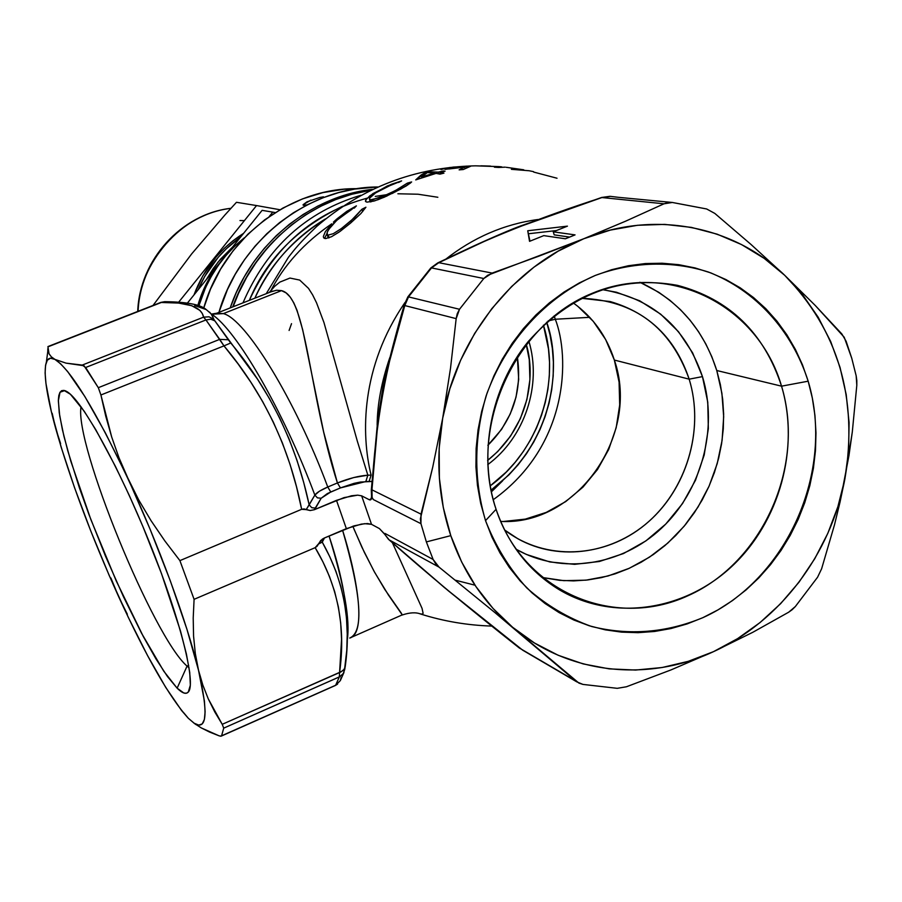 <?xml version="1.0" encoding="UTF-8"?>
<svg xmlns="http://www.w3.org/2000/svg" width="902" height="902" viewBox="0 0 902 902"><rect width="100%" height="100%" fill="white"/><g stroke="black" fill="none" stroke-linecap="round" stroke-linejoin="round"><path stroke-width="1.35" d="M269.236 292.496L274.693 286.329L279.789 282.134L289.959 278.053L299.712 280.082L308.507 288.369L312.611 294.853L316.523 302.768L323.953 322.499L357.327 441.157L367.847 475.196L371.094 475.106C360.992 434.121 360.732 366.9 404.987 302.52M444.945 259.821C472.896 237.654 503.846 224.226 537.795 219.524M389.833 357.53C381.523 381.828 377.295 404.389 377.149 425.214C377.295 404.378 381.523 381.817 389.833 357.53M504.579 529.97C545.236 561.427 604.509 558.428 645.426 524.4C686.456 490.474 704.789 429.792 689.173 379.167L702.466 376.608C718.398 428.698 701.542 490.744 661.414 528.313C621.331 565.904 561.529 575.104 515.955 549.171L526.328 554.414L549.916 561.969L574.608 564.336L599.435 561.484L623.485 553.557L645.877 540.907L665.789 524.039L682.521 503.575L695.476 480.281L704.191 455.003L708.341 428.664L707.766 402.213L702.466 376.608L692.601 352.817L678.507 331.733L660.67 314.155L639.721 300.806L616.427 292.225L602.108 289.598C651.932 297.942 685.385 326.941 702.466 376.608L689.173 379.167C703.898 427.041 688.53 484.137 651.729 518.83C614.961 553.546 560.041 562.284 517.985 538.832L504.579 529.97M851.77 358.297L856.178 375.852L851.77 358.297L844.216 337.235L815.16 305.383L841.87 333.977L846.099 341.215L851.77 358.297M496.066 509.303C522.98 591.543 613.946 630.137 688.215 595.624C762.889 562.273 805.757 465.827 781.549 386.169L808.169 381.196C835.218 471.148 786.972 579.772 702.85 617.678C666.116 632.821 629.032 635.752 591.577 626.484C567.741 617.994 546.15 605.152 526.802 587.946C509.235 568.519 495.48 546.082 485.524 520.623L496.066 509.303C477.88 454.529 490.53 387.77 528.211 341.576C570.729 293.894 620.463 275.144 677.413 285.325C729.346 299.092 764.062 332.714 781.549 386.169C800.051 448.238 779.508 522.134 731.601 566.636C683.772 611.161 612.717 621.568 559.206 589.705C529.384 571.507 508.333 544.707 496.066 509.303L485.524 520.623L491.985 537.22L499.967 552.903L509.371 567.505L520.116 580.888L532.067 592.941L545.101 603.539L559.082 612.593L573.875 620.035L589.333 625.796L605.276 629.844L621.579 632.133L638.064 632.674L654.593 631.468L670.998 628.536L687.132 623.925L702.85 617.678L718.003 609.876L732.469 600.574L746.112 589.885L758.819 577.9L770.477 564.731L780.985 550.513L790.242 535.36L798.18 519.405L804.719 502.809L809.816 485.704L813.412 468.251L815.476 450.605L815.983 432.915L814.934 415.348L812.33 398.053L808.169 381.196L802.509 364.927L795.384 349.401L786.848 334.766L776.96 321.157L765.832 308.709L753.531 297.559L740.181 287.806L725.896 279.552L710.799 272.9L695.036 267.928L678.766 264.681L662.136 263.226L645.291 263.564L628.423 265.729L611.691 269.698L595.264 275.448L579.309 282.924L563.987 292.068L549.476 302.801L535.912 315.001L523.431 328.565L512.189 343.335L502.301 359.188L493.856 375.942L486.956 393.43L481.668 411.47L478.049 429.871L476.132 448.441L475.929 466.999L477.451 485.332L480.665 503.271L485.524 520.623C473.651 479.988 473.843 438.44 486.099 395.978C505.221 341.497 545.823 296.905 595.264 275.448C632.9 261.535 672.385 260.498 708.589 272.088C755.797 290.41 792.114 330.763 808.169 381.196L781.549 386.169L716.774 370.519L781.549 386.169C758.458 306.06 670.964 260.599 592.851 293.049C514.354 324.258 468.003 427.571 496.066 509.303M187.064 666.104L189.082 667.841L187.064 666.104L188.676 665.405L187.064 666.104C153.43 637.342 74.235 443.626 81.045 406.746C74.235 443.626 153.43 637.342 187.064 666.104L177.13 688.181L187.064 666.104M66.883 391.581C81.856 399.89 118.76 466.255 149.416 542.35C180.163 618.445 196.546 684.054 188.247 692.105C185.97 694.54 182.272 693.232 177.13 688.181L183.816 692.984L186.353 693.243L188.304 692.037L190.345 685.17L189.736 672.441L186.432 654.153L180.468 630.938L161.503 573.638L142.753 526.193L129.133 495.142L115.355 466.244L95.759 429.679L84.247 411.289L70.412 394.275L63.952 390.386L61.629 390.667L59.915 392.393L58.822 395.527L58.359 400.003L59.239 412.733L62.463 429.961L67.819 450.932L79.353 487.711L88.971 514.546L105.466 556.094L123.416 596.617L141.546 633.227L163.736 671.144L177.13 688.181L167.468 676.523L156.001 658.967L143.271 636.462L116.257 580.978L90.764 519.293L70.773 461.08L63.941 436.275L59.712 415.856L58.337 400.871L60.017 392.223L64.797 390.589L66.883 391.581M490.981 490.192C559.725 438.225 559.928 357.192 546.668 322.217L550.017 334.777L552.328 348.307L553.388 362.052L553.185 375.886L551.72 389.675L549.014 403.307L545.09 416.645L539.994 429.577L533.758 441.991L526.441 453.762L518.109 464.778L508.841 474.959L490.981 490.192M548.066 320.965L555.294 319.24C569.861 356.448 569.297 445.306 493.214 499.731C569.297 445.306 569.861 356.448 555.294 319.24L589.728 317.324L555.294 319.24L554.166 315.869L555.294 319.24L548.066 320.965M541.854 577.427L563.761 580.663L585.984 580.166L608.004 575.995L629.303 568.271L649.384 557.21L667.796 543.094L684.122 526.261L697.99 507.104L709.107 486.077L717.203 463.651L722.096 440.345L723.675 416.69L721.893 393.238L716.774 370.519L720.382 384.669L722.671 399.191L723.641 413.939L723.291 428.8L721.611 443.626L718.635 458.284L714.373 472.648L708.882 486.573L702.196 499.956L694.393 512.652L685.52 524.558L675.677 535.574L664.932 545.586L653.398 554.493L641.164 562.228L628.344 568.7L615.051 573.852L601.408 577.63L587.54 579.986L573.582 580.899L559.657 580.336L541.854 577.427M543.444 325.182C561.472 382.29 538.674 450.899 490.169 485.896L506.27 472.028L515.267 462.151L523.363 451.44L530.466 440.018L536.521 427.965L541.482 415.405L545.293 402.45L547.909 389.213L549.329 375.818L549.532 362.39L548.495 349.04L543.444 325.182M331.744 223.797L325.363 231.656L323.356 236.437L323.66 237.857L325.622 238.59L331.496 236.73L338.983 232.164L350.698 222.963L360.89 213.56L365.908 207.234L361.939 209.241L350.934 220.866L341.046 228.804L333.278 233.697L328.136 235.106L333.278 233.697L341.52 228.454L354.554 217.596L361.939 209.241L365.908 207.234L360.89 213.56L350.371 223.234L340.11 231.363L331.496 236.73L325.622 238.59L323.66 237.857L323.356 236.437L325.363 231.656L331.744 223.797C304.075 242.773 283.521 265.571 270.104 292.158M505.199 167.152L498.693 167.468L494.409 167.197L499.077 166.611L476.109 165.844L500.26 166.701L494.409 167.197L498.693 167.468L505.199 167.152M475.32 165.833L476.109 165.844M436.083 173.376L415.721 179.904L420.907 175.135L426.443 171.865L438.271 172.124L443.333 170.952L445.058 171.2L439.996 172.372L443.953 173.128L440.018 174.131L436.083 173.376L440.018 174.131L443.953 173.128L439.996 172.372L440.526 173.996L439.996 172.372L445.058 171.2L443.333 170.952L443.525 171.549L443.333 170.952L438.271 172.124L438.846 173.883L438.271 172.124L427.232 171.673L427.525 172.575L427.232 171.673L426.443 171.865L426.781 172.902L426.443 171.865L415.721 179.904L436.083 173.376M354.227 208.136L356.391 205.87L346.74 211.384L337.021 218.836L337.348 219.795L337.021 218.836L333.413 222.14L336.085 219.66L346.74 211.384L356.391 205.87L336.694 220.381L328.599 229.548L326.964 233.043L327.561 234.915L327.11 232.513M398.583 182.463L401.604 180.896L391.31 184.312L372.966 193.58L366.099 199.432L365.592 201.541L366.956 202.149L365.468 201.315L365.693 200.075L369.944 195.723L387.432 185.925L401.604 180.896L386.225 187.12L375.627 192.859L369.516 198.248L369.594 199.5L372.222 199.838L387.995 194.246L399.282 188.518L407.354 183.129L411.628 181.945L410.162 183.264L400.781 189.059L384.263 197.211L374.026 201.056L366.956 202.149L375.717 200.526M441.078 169.486L449.421 167.558L466.605 166.126L470.63 166.261L463.233 169.542L459.118 169.858L464.62 167.107L444.957 169.35M533.567 171.651L529.124 170.749L533.567 171.651M500.644 521.412C576.953 525.9 640.567 434.741 614.352 360.056L689.173 379.167L614.352 360.056C606.595 336.085 592.851 317.008 573.142 302.824M213.977 319.635L257.544 379.212L269.292 398.357L279.823 418.28L289.091 439.015L297.04 460.494L303.703 482.48L309.172 504.872L314.843 495.085C316.647 492.639 320.954 489.944 327.764 487.012L337.416 482.953C348.961 478.387 359.109 475.805 367.847 475.196L353.685 477.564L337.416 482.953C308.157 391.513 306.973 296.724 281.514 290.624L223.346 313.614L211.688 314.223L223.346 313.614L216.751 313.231L223.346 313.614C245.502 318.891 295.213 399.462 327.764 487.012L337.416 482.953L323.649 431.957L302.689 329.771L297.04 310.344L293.77 302.779L290.128 296.95L286.069 292.879L281.514 290.624L223.346 313.614C245.502 318.891 295.213 399.462 327.764 487.012L319.398 491.229L314.843 495.085C283.352 410.523 236.279 329.647 211.485 314.088M494.894 612.582L512.618 627.273C484.284 603.449 463.673 572.905 450.786 535.641L426.364 541.91L433.129 559.488L435.576 563.615L439.037 567.121L494.894 612.582L439.037 567.121L389.179 539.892L448.249 590.731L519.315 647.997L575.645 680.965L494.894 612.582M209.625 312.137L212.252 315.463L213.819 319.297L211.181 313.896L206.332 309.668M194.731 305.575L206.265 309.612C200.616 304.56 186.782 301.922 164.784 301.685L164.784 301.685M370.542 190.288C310.232 198.79 254.623 245.367 233.111 306.77L238.635 293.094L246.618 277.41L256.021 262.595L266.744 248.794L278.684 236.155L291.718 224.801L305.688 214.845L320.458 206.389L335.882 199.511L351.78 194.257L370.542 190.288M242.965 302.88C266.812 247.588 306.094 211.733 360.8 195.294C306.094 211.733 266.812 247.588 242.965 302.88M672.238 202.454L706.649 208.971L714.812 213.413L706.649 208.971L672.34 202.465L667.999 202.578L664.019 203.796L625.548 221.215L583.729 238.759L487.632 275.279L483.799 278.504L459.501 309.273L457.246 313.727L456.164 318.632L450.515 368.242L442.69 418.212L432.723 467.18L420.366 518.875L420.952 523.69L426.364 541.91L450.786 535.641C438.327 498.118 435.632 458.971 442.69 418.212L450.515 368.242L456.164 318.632L404.784 305.564L389.608 361.048L381.997 395.482L377.149 430.964L371.951 489.831L421.02 514.14L432.723 467.18L442.69 418.212C456.536 338.047 513.283 266.485 583.729 238.759L625.548 221.215L664.019 203.796L601.916 197.549L513.926 228.725L484.385 241.364L438.789 262.696L492.131 273.08L538.731 256.224L583.729 238.759C653.995 209.952 733.27 225.647 784.695 275.29L750.938 244.397L714.812 213.413L750.938 244.397L784.695 275.29C838.195 330.301 858.253 398.21 844.87 479.018L840.01 502.222L848.962 455.555L852.289 432.092L856.81 385.289L852.289 432.092L844.87 479.018C830.821 553.986 779.903 621.455 713.527 651.639L752.832 632.279L788.686 612.199L752.832 632.279L713.527 651.639L670.885 669.961L626.428 686.772L670.885 669.961L713.527 651.639C647.512 682.555 568.271 674.177 512.618 627.273L578.915 683.096L582.963 684.415L617.261 688.327L626.428 686.772L617.261 688.327L582.963 684.415L576.761 681.844L522.799 650.252M840.01 502.222L834.463 524.941L821.609 568.801L834.463 524.941L840.01 502.222M784.695 275.29L815.16 305.383L784.695 275.29L802.803 295.033L818.193 317.233L830.674 341.497L840.044 367.418L846.2 394.58L849.075 422.519L848.613 450.82L844.87 479.018L837.89 506.676L827.799 533.375L814.765 558.699L798.958 582.241L780.647 603.641L760.082 622.538L737.599 638.627L713.527 651.639L688.237 661.335L662.136 667.514L635.628 670.051L609.177 668.867L583.199 663.917L558.158 655.258L534.48 642.991L512.618 627.273L492.954 608.354L475.884 586.526L461.734 562.149L450.786 535.641L443.277 507.465L439.375 478.15L439.173 448.204L442.69 418.212L449.884 388.706L460.606 360.27L474.677 333.413L491.815 308.653L511.693 286.441L533.928 267.172L558.09 251.196L583.729 238.759L610.372 230.089L637.511 225.286L664.661 224.384L691.349 227.383L717.113 234.159L741.512 244.555L764.163 258.355L784.695 275.29M575.059 234.892L565.407 238.782L543.782 235.625L529.542 241.341L527.738 230.754L567.426 226.143L553.253 231.825L575.059 234.892L565.407 238.782L543.782 235.625L529.542 241.341L527.738 230.754L529.97 241.172L527.738 230.754L567.426 226.143L553.253 231.825L554.223 234.87L553.253 231.825L575.059 234.892M345.049 667.863L343.538 673.253L339.964 676.613L223.719 728.139L222.23 724.317L339.592 672.385L341.565 639.236L340.697 623.045L338.419 607.17L334.665 591.611L329.455 576.479L322.916 561.856L315.159 547.661L194.088 599.323L179.904 560.627L164.897 540.986L151.108 520.77L138.683 499.888L127.734 478.308C158.177 543.602 187.03 622.188 198.53 670.299L195.317 653.567L193.569 636.124L193.208 618.028L194.088 599.323L193.208 618.028L193.569 636.124L195.317 653.567L198.53 670.299L202.826 685.035L208.294 698.903L222.23 724.317L214.8 711.982L208.294 698.903L202.826 685.035L198.53 670.299L204.404 701.001L205.115 711.847L204.371 719.492L202.228 723.911L198.767 725.118L194.088 723.19L188.315 718.263L181.573 710.505L165.697 687.347L147.59 655.63L128.377 617.509L109.108 575.239L90.843 531.165L74.528 487.61L61.077 446.941L51.313 411.481L45.957 383.519L45.111 373.022L45.574 365.163L47.355 360.169L50.478 358.207L54.932 359.402L60.671 363.844L67.639 371.545L84.833 396.485L105.387 432.915L138.683 499.888L151.108 520.77L164.897 540.986L179.904 560.627L301.651 509.303L296.487 486.73L290.106 464.598L282.382 442.927L273.25 421.944L262.775 401.796L251.004 382.448L238.027 363.833L223.978 345.883L100.911 394.986L111.69 437.008L118.996 457.776L150.014 529.034L170.309 580.82L186.917 629.224L198.53 670.299C208.396 713.234 206.986 730.913 194.313 723.336L188.315 718.263C169.565 697.55 146.35 657.039 118.681 596.752L127.329 614.206M367.847 475.196L365.84 481.533L367.847 475.196L371.094 475.106L369.121 481.454L372.075 481.465L360.383 482.051L353.99 483.371L340.426 487.914L327.358 493.563L321.157 498.254L314.279 509.731L310.187 510.532L303.985 508.92L301.651 509.303L179.904 560.627L194.088 599.323L315.159 547.661C337.81 585.432 345.951 627.003 339.592 672.385L343.594 670.254L345.184 666.882C351.521 622.03 343.876 580.46 322.262 542.147L324.506 537.942L322.262 542.147L329.67 556.5L335.894 571.248L340.821 586.435L344.361 602.029L346.492 617.96L347.247 634.106L346.763 650.421L344.62 668.912L340.922 671.956L222.23 724.317L223.719 728.139L221.565 735.885L223.719 728.139L339.321 676.928L339.592 672.385L339.321 676.928L335.634 685.261L339.321 676.928L343.143 673.839L344.801 669.295M347.18 640.51C350.393 620.486 344.361 585.646 329.05 536.013C342.805 577.077 348.837 611.906 347.18 640.51M792.091 609.763L795.338 606.55L817.562 577.246L821.609 568.801L817.562 577.246L795.338 606.55L788.686 612.199L792.091 609.763M856.821 380.543L856.178 375.852L856.81 385.289L856.821 380.543M361.657 495.841L369.504 499.843L371.545 498.254L369.504 499.843L361.657 495.841L371.5 524.321L364.679 523.667L353.945 525.889L324.213 538.077L346.345 528.64L336.491 500.351L351.532 495.773L357.699 495.153L361.657 495.841L371.5 524.321L379.415 528.595L371.5 524.321L367.531 523.555L361.364 524.107L346.345 528.64L336.491 500.351L314.279 509.731L344.102 497.6L357.699 495.153L361.657 495.841M110.89 577.99L118.681 596.752C91.316 536.115 70.322 479.999 55.687 428.416C46.329 394.343 43.228 372.222 46.385 362.052C47.907 358.049 50.749 357.158 54.932 359.402C70.638 369.504 94.902 409.136 127.734 478.308L118.996 457.776L111.69 437.008L105.714 416.059L100.911 394.986L223.978 345.883C263.621 393.024 289.519 447.493 301.651 509.303L306.195 509.63L314.843 495.085C283.578 411.143 236.91 330.673 212.004 314.448M281.514 290.624L276.576 290.23L270.893 291.853M581.44 298.28L610.135 301.539C649.282 312.904 675.632 338.78 689.173 379.167C670.558 327.381 634.647 300.422 581.44 298.28M455.194 580.155L474.993 585.195M392.393 542.722L422.046 608.343L423.106 613.304L422.249 614.149L419.689 613.743M349.75 638.041C363.968 631.907 361.578 595.985 342.58 530.252C356.414 573.706 367.294 633.283 349.75 638.041L402.258 614.871L388.379 594.948L374.68 572.387L364.34 552.351L353.877 528.843M639.901 282.27L658.731 292.271L670.073 300.422L680.536 309.758L690.03 320.176L698.464 331.575L705.77 343.842L711.892 356.865L716.774 370.519C703.425 329.061 677.797 299.644 639.89 282.27M325.588 218.836C294.356 237.598 270.769 264.049 254.849 298.179C268.886 266.214 292.473 239.774 325.588 218.836M342.636 206.265C297.468 227.8 266.361 259.156 249.324 300.366C274.016 246.844 313.31 212.782 367.182 198.158M375.266 196.41L387.229 194.606M397.895 193.772L418.054 194.223L437.853 197.267M401.886 615.141L401.649 613.642L384.816 589.48L373.935 571.045L361.939 547.288L352.817 526.238M220.708 736.201L335.634 685.261L221.148 736.156L219.073 735.818L220.708 736.201M209.602 732.074L219.073 735.818L201.281 727.914L209.602 732.074M194.167 723.325L201.281 727.914L194.167 723.325M183.737 712.76L188.315 718.263L183.737 712.76M52.181 413.285L55.687 428.416L60.603 443.626M47.84 348.657L47.761 351.6M47.941 346.842L49.069 353.843L47.941 346.842L161.684 302.339L47.941 346.842M51.358 356.842L49.069 353.843L51.358 356.842L54.932 359.402L51.358 356.842M160.691 302.452L161.684 302.339C187.56 301.956 201.529 306.894 203.604 317.154L205.949 319.951L203.604 317.154L82.217 365.084L85.667 367.497L205.949 319.951L223.978 345.883L219.716 339.355L98.318 387.691L219.716 339.355L205.949 319.951L85.667 367.497L98.318 387.691L100.911 394.986L98.318 387.691L84.033 365.75L66.049 363.134L54.932 359.402L66.049 363.134L82.217 365.084L203.604 317.154L202.307 313.558L199.94 310.423L191.72 305.699L178.686 303.072L160.703 302.452M291.526 323.66L289.102 330.459M324.54 238.421L326.907 233.719L324.54 238.432M361.939 209.241L362.717 211.575L361.939 209.241M350.934 220.866L351.43 222.332L350.934 220.866M328.136 235.106L329.061 237.824L327.561 234.915M327.482 231.555L330.786 226.56M332.252 224.857L338.216 219.028L351.927 209.32M328.565 237.869L327.922 236.876L328.723 237.948M377.51 199.906L387.127 195.926M392.02 193.58L406.227 185.947L411.628 181.945L407.354 183.129L407.93 184.854L407.354 183.129L395.302 190.638L395.662 191.743L395.302 190.638L380.678 197.38L370.575 199.849L371.229 201.789L370.575 199.849L369.47 199.365L369.606 198.079M369.944 197.583L373.823 194.099M375.424 192.994L390.69 185.214M427.345 172.564L434.369 173.116L434.584 173.77L434.369 173.116L421.527 176.961L427.345 172.564L421.527 176.961L421.775 177.717L421.527 176.961L434.369 173.116L427.345 172.564M449.038 168.956L464.62 167.107L459.118 169.858L463.233 169.542L469.773 166.577M470.382 166.374L453.514 167.073L442.205 168.764L440.638 169.294L441.506 169.508M464.62 167.107L465.06 168.46L464.62 167.107M444.923 168.618L445.554 169.305L465.928 166.464L459.141 167.761L445.092 168.764L454.033 167.107L445.385 168.46M464.575 166.329L463.47 166.363M455.984 166.915L454.033 167.107M501.839 166.949L500.576 166.757M501.084 166.814L501.647 166.893M533.691 172.068L557.03 178.235M511.4 169.328L529.124 170.749M556.444 230.551L528.696 233.731L556.444 230.551M569.624 237.079L554.223 234.87L569.624 237.079M503.744 521.446L525.336 519.112L546.24 512.404L565.689 501.602L582.985 487.125L597.496 469.525L608.703 449.467L616.19 427.683L619.697 404.964L619.088 382.144L614.352 360.056L605.648 339.535L593.279 321.349L577.675 306.206M388.311 539.103L384.838 534.446L389.179 539.892L439.037 567.121L433.129 559.488L385.064 533.477L384.838 534.446L379.415 528.595L384.658 534.063L385.064 533.477L433.129 559.488L426.364 541.91L420.952 523.69L373.405 499.607L372.12 497.96L370.553 499.877L369.504 499.843L371.387 498.919M315.159 547.661L317.109 546.229L320.706 540.501L324.213 538.077L322.352 539.114L322.262 542.147L318.305 544.086L315.159 547.661M618.287 197.312L610.541 196.377L601.916 197.549L664.019 203.796L672.34 202.465L618.287 197.312M459.501 309.273L483.799 278.504L431.506 267.917L408.516 296.905L459.501 309.273L408.516 296.905L404.784 305.564L456.164 318.632L459.501 309.273M421.02 514.14L371.951 489.831L372.109 497.487L373.405 499.607L420.952 523.69L421.02 514.14M483.799 278.504L492.131 273.08L438.789 262.696L431.506 267.917L483.799 278.504M335.251 685.531L221.407 736.043M519.101 647.828L519.315 647.997C468.702 608.117 425.327 572.082 389.179 539.892L384.838 534.446M522.732 650.207L444.415 587.563L388.57 539.396M576.784 681.856L519.146 647.884M609.977 196.32L601.634 197.47L519.552 226.323C505.672 231.419 472.592 246.347 464.97 250.113L437.741 262.91L430.806 267.973L407.851 296.893L404.333 304.639C396.034 333.131 388.897 360.62 382.955 387.105L377.746 420.084L371.297 490.136L371.579 496.957L373.405 499.607L372.154 497.972L371.162 499.291L371.511 496.562L372.109 497.487L371.951 489.831L371.286 490.147L371.951 489.831C375.108 425.744 386.056 364.318 404.784 305.564L404.434 304.29L404.784 305.564L408.516 296.905L407.839 296.893L430.795 267.984L438.789 262.696C485.389 239.244 539.768 217.529 601.916 197.549L610.541 196.377M161.684 302.339L164.818 301.685L161.684 302.339M203.604 317.154L209.027 316.805L213.819 319.297L209.027 316.805L203.604 317.154M371.094 475.106L369.121 481.454L365.84 481.533L340.426 487.914L337.416 482.953L340.426 487.914L330.763 491.985L327.764 487.012L330.763 491.985L321.157 498.254L317.425 497.848L314.843 495.085L317.425 497.848L321.157 498.254L315.565 508.119L311.776 507.691L309.172 504.872L311.776 507.691L315.565 508.119L314.279 509.731L310.187 510.532L306.195 509.63L309.172 504.872C296.025 443.547 269.878 389.585 230.743 342.985L223.978 345.883L230.743 342.985L228.33 339.772L219.716 339.355L228.33 339.772L214.811 320.83L210.775 319.218L205.949 319.951L210.775 319.218L214.811 320.83L213.819 319.297M341.125 677.526L340.325 680.604L335.634 685.261L340.325 680.604M322.262 542.147L318.305 544.086L322.352 539.114L322.262 542.147M384.105 533.578L385.064 533.477M236.471 202.296L256.54 205.566L178.731 302.102L256.54 205.566L236.471 202.296L224.993 214.901L236.471 202.296M153.036 305.451L191.698 253.857L224.993 214.901L191.698 253.857L153.036 305.451M279.958 209.738L256.54 205.566L279.958 209.738M243.608 233.314L233.054 240.721L224.294 248.321L216.288 256.777L202.792 275.899L193.964 294.954C203.886 268.627 220.438 248.084 243.608 233.314M198.124 289.79C207.483 268.029 221.644 250.463 240.586 237.068L226.278 248.794L218.239 257.273L204.709 276.452L198.124 289.79M230.923 208.351C181.888 213.921 140.024 259.99 138.096 311.303C136.946 272.968 174.266 214.428 230.923 208.351M244.397 220.629L239.977 220.539M187.436 303.061L262.11 210.346L272.754 212.139L269.157 216.615L272.754 212.139L262.11 210.346L187.436 303.061M199.77 302.835L197.662 305.451L199.77 302.835M275.257 212.579L272.754 212.139L275.257 212.579M323.536 196.839L319.883 197.448L323.536 196.839M303.128 205.137L307.187 204.867L303.624 205.34L303.061 204.743L306.996 201.834L319.883 197.448M517.297 356.482C522.427 391.04 512.607 420.648 487.858 445.295L501.557 429.42L510.261 413.917L516.045 397.06L518.695 379.46L517.297 356.482M377.667 186.973C308.022 187.165 239.605 240.36 218.927 312.374L227.372 289.734L235.23 274.309L244.476 259.742L255.029 246.178L266.778 233.753L279.597 222.602L293.353 212.816L307.898 204.506L323.074 197.741L338.746 192.577L354.734 189.07L377.667 186.973M230.19 307.92C251.681 244.194 310.062 196.162 372.549 189.33L349.142 193.919L333.278 199.15L317.91 206.006L303.185 214.439L289.26 224.361L276.271 235.67L264.376 248.264L253.676 262.02L244.307 276.779L236.358 292.417L230.19 307.92M357.192 188.687C289.903 187.503 223.222 238.556 203.728 308.056L210.516 289.114L220.607 269.123L233.167 250.688L247.949 234.159L264.658 219.851L282.969 208.024L302.52 198.891L322.939 192.6L343.842 189.262L357.192 188.687M303.061 204.743L310.931 200.097M244.397 237.745C222.32 255.503 207.133 278.211 198.857 305.868L205.532 287.704L211.384 276.204L218.295 265.346L226.176 255.232L234.96 245.953L244.397 237.745M487.61 460.437L497.724 451.541L510.509 436.173L520.364 418.629L526.903 399.552L529.914 379.652L529.271 359.65L526.148 344.147C534.604 369.606 532.992 424.12 487.61 460.437M502.527 480.924L491.342 491.917M550.389 336.547L550.119 334.214M274.107 240.721L265.887 249.662L255.322 263.249L246.066 277.839L238.207 293.285L232.705 306.928C241.837 281.706 255.638 259.641 274.107 240.721M197.944 305.101C202.995 287.806 211.384 272.415 223.11 258.93M232.49 247.125L217.98 262.189L206.254 279.699L213.379 268.277L220.415 259.257L232.49 247.125M266.248 293.68L288.403 257.318C295.506 248.264 298.686 243.878 316.692 226.458C362.187 187.413 415.033 167.208 475.207 165.833M506.214 167.298L523.735 169.801M272.934 291.042L216.751 313.231L211.508 314.099M272.945 291.042L271.265 291.707M491.861 626.078C467.45 625.312 443.716 621.298 420.648 614.037C415.969 612.142 409.835 612.458 402.269 614.984M195.948 724.599L194.313 723.336M46.385 362.052L47.941 350.247M327.11 234.486L328.114 237.44M369.47 199.365L370.339 201.969M466.063 166.396L466.503 167.749M444.878 168.719L445.081 169.339M490.587 166.092L480.89 165.821M66.353 391.276L64.797 390.589M47.975 346.56L160.849 302.395L164.716 301.685M335.465 685.43L337.585 684.099M340.347 680.57L343.944 672.509M137.724 311.449C139.46 260.047 181.426 213.797 230.968 208.294M487.768 464.62C524.817 437.38 542.237 384.872 528.775 340.877"/></g></svg>
